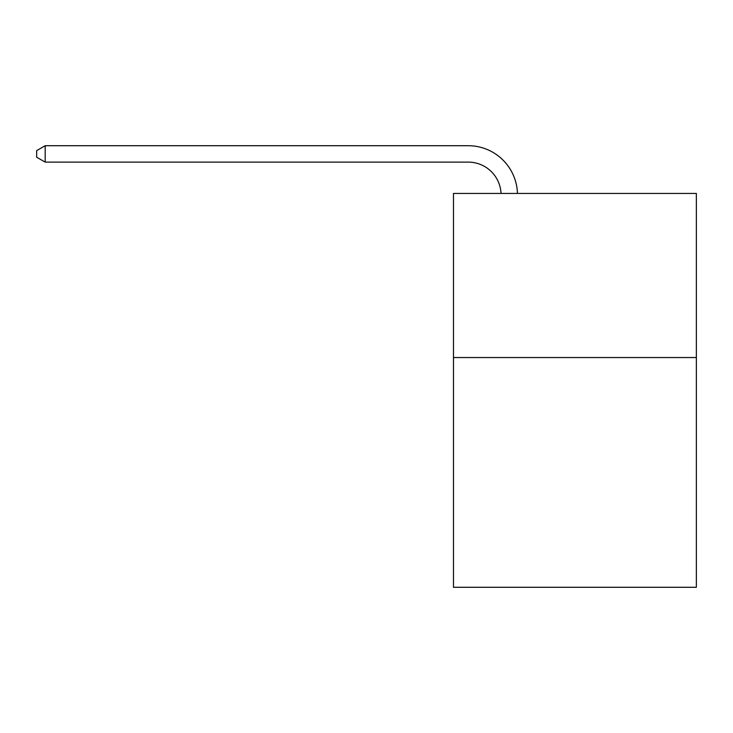 <?xml version="1.0" encoding="UTF-8"?>
<svg xmlns="http://www.w3.org/2000/svg" width="733" height="733" viewBox="0 0 733 733"><rect width="100%" height="100%" fill="white"/><g stroke="black" fill="none" stroke-linecap="round" stroke-linejoin="round"><path stroke-width="1.1" d="M696.35 357.539L696.35 587.289L453.48 587.289L453.48 193.439L696.35 193.439L696.35 357.539L453.48 357.539M501.033 193.439A32.82 32.82 0 0 0 468.24 162.121A32.82 32.82 0 0 1 501.033 193.439A32.82 32.82 0 0 0 468.24 162.121A32.82 32.82 0 0 1 501.033 193.439A32.82 32.82 0 0 0 468.24 162.121A32.82 32.82 0 0 1 501.033 193.439A32.82 32.82 0 0 0 468.24 162.121A32.82 32.82 0 0 1 501.033 193.439A32.82 32.82 0 0 0 468.24 162.121A32.82 32.82 0 0 1 501.033 193.439A32.82 32.82 0 0 0 468.24 162.121A32.82 32.82 0 0 1 501.033 193.439A32.82 32.82 0 0 0 468.24 162.121A32.82 32.82 0 0 1 501.033 193.439A32.82 32.82 0 0 0 468.24 162.121A32.82 32.82 0 0 1 501.033 193.439A32.82 32.82 0 0 0 468.24 162.121A32.82 32.82 0 0 1 501.033 193.439A32.82 32.82 0 0 0 468.24 162.121A32.82 32.82 0 0 1 501.033 193.439A32.82 32.82 0 0 0 468.24 162.121A32.82 32.82 0 0 1 501.033 193.439A32.82 32.82 0 0 0 468.24 162.121A32.82 32.82 0 0 1 501.033 193.439A32.82 32.82 0 0 0 468.24 162.121A32.82 32.82 0 0 1 501.033 193.439A32.82 32.82 0 0 0 468.24 162.121A32.82 32.82 0 0 1 501.033 193.439A32.82 32.82 0 0 0 468.24 162.121A32.82 32.82 0 0 1 501.033 193.439A32.82 32.82 0 0 0 468.24 162.121A32.82 32.82 0 0 1 501.033 193.439A32.82 32.82 0 0 0 468.24 162.121A32.82 32.82 0 0 1 501.033 193.439A32.82 32.82 0 0 0 468.24 162.121A32.82 32.82 0 0 1 501.033 193.439A32.82 32.82 0 0 0 468.24 162.121A32.82 32.82 0 0 1 501.033 193.439A32.82 32.82 0 0 0 468.24 162.121A32.82 32.82 0 0 1 501.033 193.439A32.82 32.82 0 0 0 468.24 162.121L45.18 162.121L36.65 157.201L36.65 150.641L45.18 145.711L468.24 145.711A49.23 49.23 0 0 1 517.452 193.439M45.18 145.711L468.24 145.711L45.18 145.711L468.24 145.711L45.18 145.711L468.24 145.711L45.18 145.711L468.24 145.711L45.18 145.711L468.24 145.711L45.18 145.711L468.24 145.711L45.18 145.711L468.24 145.711L45.18 145.711L468.24 145.711L45.18 145.711L468.24 145.711L45.18 145.711L468.24 145.711L45.18 145.711L468.24 145.711L45.18 145.711L468.24 145.711L45.18 145.711L468.24 145.711L45.18 145.711L468.24 145.711L45.18 145.711L468.24 145.711L45.18 145.711L468.24 145.711L45.18 145.711L468.24 145.711L45.18 145.711L468.24 145.711L45.18 145.711L468.24 145.711L45.18 145.711L468.24 145.711L45.18 145.711L45.18 162.121"/></g></svg>
